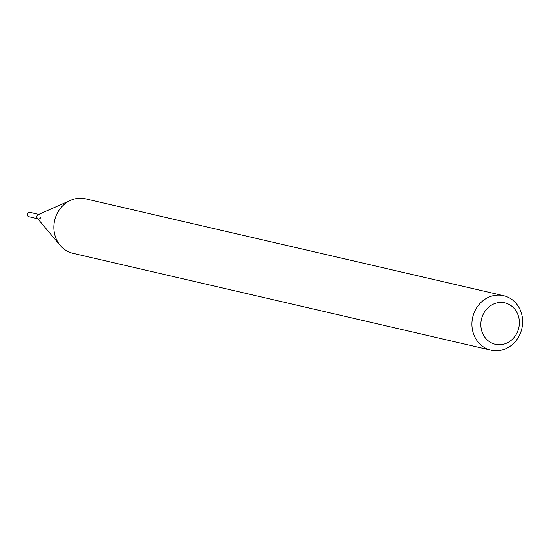 <?xml version="1.0" encoding="UTF-8"?>
<svg xmlns="http://www.w3.org/2000/svg" width="549" height="549" viewBox="0 0 549 549"><rect width="100%" height="100%" fill="white"/><g stroke="black" fill="none" stroke-linecap="round" stroke-linejoin="round"><path stroke-width="0.82" d="M38.711 214.385L29.893 212.346A2.237 2.018 103 0 0 28.884 216.704L37.703 218.742M39.308 214.529A2.237 2.018 103 0 0 38.3 218.886M38.348 218.893A2.237 2.018 103 0 0 40.75 217.253M503.598 295.698L85.52 198.834A27.958 25.213 103 0 0 70.704 200.303L38.128 214.645A2.237 2.018 103 0 0 37.291 218.255L60.246 245.465A27.958 25.213 103 0 0 72.9 253.302L490.978 350.166A27.958 25.213 103 0 0 521.55 329.805A27.958 25.213 103 0 0 503.598 295.698A27.958 25.213 103 0 0 473.025 316.059A27.958 25.213 103 0 0 490.978 350.166M518.551 328.81A21.246 19.16 103 0 0 505.718 303.096A21.246 19.16 103 0 0 481.672 318.365A21.246 19.16 103 0 0 494.505 344.079A21.246 19.16 103 0 0 518.551 328.81M70.704 200.303A27.958 25.213 103 0 0 54.948 219.195A27.958 25.213 103 0 0 60.246 245.465"/></g></svg>
